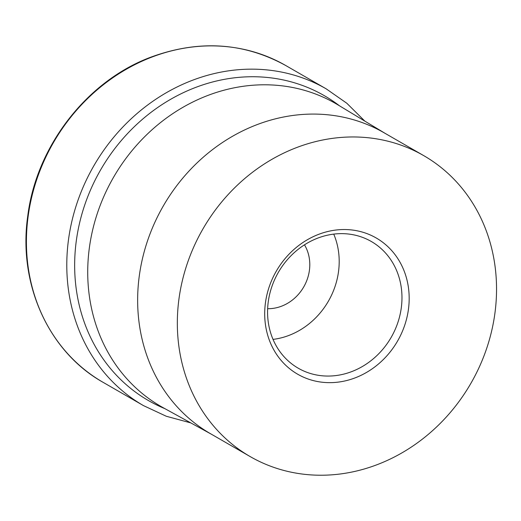 <?xml version="1.0" encoding="UTF-8"?>
<svg xmlns="http://www.w3.org/2000/svg" width="521" height="521" viewBox="0 0 521 521"><rect width="100%" height="100%" fill="white"/><g stroke="black" fill="none" stroke-linecap="round" stroke-linejoin="round"><path stroke-width="0.78" d="M494.898 313.388A173.701 154.633 -60 0 1 250.171 456.578A173.701 154.633 -60 0 1 178.977 298.807A173.701 154.633 -60 0 1 423.703 155.616A173.701 154.633 -60 0 1 494.898 313.388M304.479 244.818A41.139 36.626 -60 0 1 309.409 270.379A41.139 36.626 -60 0 1 267.644 308.706M401.281 307.918A73.135 65.105 -60 0 1 298.24 368.21A73.135 65.105 -60 0 1 268.263 301.776A73.135 65.105 -60 0 1 371.304 241.49A73.135 65.105 -60 0 1 401.281 307.918M333.733 234.105A73.135 65.105 -60 0 1 338.507 271.721A73.135 65.105 -60 0 1 273.03 339.392M408.431 309.396A78.625 69.99 -60 0 1 326.595 382.583A78.625 69.99 -60 0 1 265.443 302.799A78.625 69.99 -60 0 1 347.279 229.605A78.625 69.99 -60 0 1 408.431 309.396M258.846 69.319A182.845 162.767 -60 0 1 326.126 88.804L285.755 65.529A182.845 162.767 -60 0 0 218.475 46.043A182.845 162.767 -60 0 0 28.154 216.254A182.845 162.767 -60 0 0 103.093 382.329L143.464 405.605A182.845 162.767 -60 0 1 68.518 239.53A182.845 162.767 -60 0 1 258.846 69.319M164.903 408.659A175.987 156.665 -60 0 1 76.32 240.715A175.987 156.665 -60 0 1 259.504 76.893A175.987 156.665 -60 0 1 339.51 105.822M211.695 434.39L163.483 407.878A174.848 155.649 -60 0 1 161.041 406.504A174.848 155.649 -60 0 1 89.378 247.696A174.848 155.649 -60 0 1 335.706 103.562A174.848 155.649 -60 0 1 338.122 104.988L385.221 133.428M250.171 456.578L210.484 433.693A173.701 154.633 -60 0 1 139.289 275.922A173.701 154.633 -60 0 1 384.016 132.731L423.703 155.616M364.817 121.106L346.81 103.243L326.126 88.804M103.093 382.329C48.486 351.76 17.851 283.763 27.776 215.831C36.392 146.401 86.688 81.296 150.282 57.375C198.364 39.589 243.515 42.305 285.755 65.529M143.464 405.605L166.323 416.266L190.81 422.909"/></g></svg>
